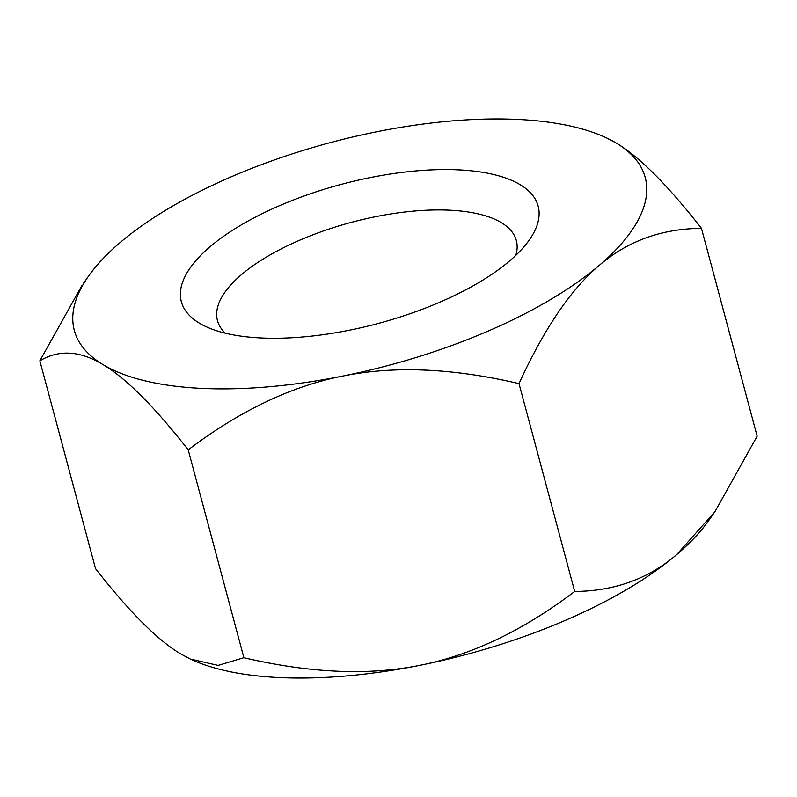 <?xml version="1.0" encoding="UTF-8"?>
<svg xmlns="http://www.w3.org/2000/svg" width="797" height="797" viewBox="0 0 797 797"><rect width="100%" height="100%" fill="white"/><g stroke="black" fill="none" stroke-linecap="round" stroke-linejoin="round"><path stroke-width="1.2" d="M713.813 513.278L708.493 520.83A295.508 115.127 165 0 1 676.822 554.493A295.508 115.127 165 0 1 420.188 665.256A295.508 115.127 165 0 1 191.2 659.438A295.508 115.127 165 0 1 190.154 658.94M225.322 333.186A154.698 60.273 165 0 1 217.481 320.633A154.698 60.273 165 0 1 241.491 274.626A154.698 60.273 165 0 1 402.555 212.291A154.698 60.273 165 0 1 516.336 240.555A154.698 60.273 165 0 1 515.818 255.349M210.019 246.781A184.695 71.959 165 0 1 439.047 169.622A184.695 71.959 165 0 1 529.288 239.997A184.695 71.959 165 0 1 509.492 261.037A184.695 71.959 165 0 1 205.985 326.631A184.695 71.959 165 0 1 210.019 246.781A184.695 71.959 -15 0 0 181.357 301.714A184.695 71.959 -15 0 0 317.206 335.457A184.695 71.959 -15 0 0 509.492 261.037A184.695 71.959 -15 0 0 538.154 206.104A184.695 71.959 -15 0 0 402.316 172.371A184.695 71.959 -15 0 0 210.019 246.781M606.846 138.06L616.39 143.141A295.508 115.127 -15 0 0 605.8 137.562A295.508 115.127 -15 0 0 376.812 131.744A295.508 115.127 165 0 0 120.178 242.507A295.508 115.127 165 0 0 88.507 276.17L83.187 283.722M701.46 228.34C667.727 185.173 639.363 156.78 616.39 143.141A295.508 115.127 165 0 1 599.334 265.311A295.508 115.127 165 0 1 342.7 376.084C291.303 386.176 239.797 410.764 188.202 449.867C154.488 406.739 126.135 378.336 103.132 364.677A295.508 115.127 -15 0 0 342.7 376.084C394.067 365.614 452.835 368.124 519.006 383.626C544.182 328.663 570.961 289.231 599.334 265.311C627.637 241.003 661.679 228.679 701.46 228.34L757.15 436.178L714.959 511.664L676.822 554.493C648.549 578.791 614.507 591.115 574.697 591.464L519.006 383.626M574.697 591.464C523.151 630.537 471.645 655.134 420.188 665.256C368.891 675.726 310.123 673.216 243.892 657.704L218.109 665.405L190.264 658.999L180.61 653.859C157.637 640.22 129.273 611.827 95.54 568.659L39.85 360.822C58.958 349.375 80.049 350.66 103.132 364.677A295.508 115.127 165 0 1 88.507 276.17M39.85 360.822L82.041 285.336M243.892 657.704L188.202 449.867M605.8 137.562L606.736 138.001M191.2 659.438L190.264 658.999"/></g></svg>
